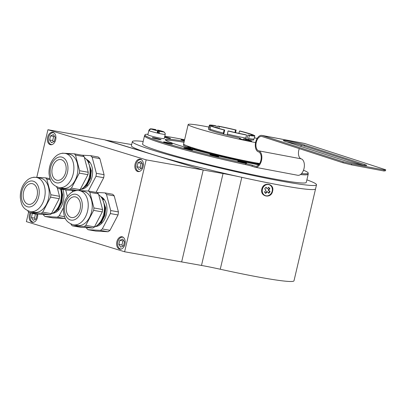 <?xml version="1.0" encoding="UTF-8"?>
<svg xmlns="http://www.w3.org/2000/svg" width="406" height="406" viewBox="0 0 406 406"><rect width="100%" height="100%" fill="white"/><g stroke="black" fill="none" stroke-linecap="round" stroke-linejoin="round"><path stroke-width="0.61" d="M27.887 210.815L28.024 211.333A19.965 13.317 -79.9 0 0 29.283 212.607L41.209 213.257A19.965 13.317 -79.9 0 0 42.757 212.135L50.588 197.159A19.965 13.317 -79.9 0 0 50.882 194.763L46.791 179.132A19.965 13.317 -79.9 0 0 45.538 177.858L33.612 177.209A19.965 13.317 -79.9 0 0 33.348 177.381M32.729 203.183A10.51 7.009 -79.9 0 0 37.453 192.063A10.51 7.009 -79.9 0 0 32.155 183.624A10.51 7.009 -79.9 0 0 27.907 184.766A10.51 7.009 -79.9 0 0 23.183 195.885A10.51 7.009 -79.9 0 0 28.476 204.32A10.51 7.009 -79.9 0 0 32.729 203.183M30.364 211.592L34.373 212.308A17.341 11.566 -79.9 0 0 41.387 210.43A17.341 11.566 -79.9 0 0 49.182 192.084A17.341 11.566 -79.9 0 0 40.448 178.163L36.438 177.447A17.341 11.566 100.1 0 1 45.173 191.368A17.341 11.566 100.1 0 1 37.377 209.714A17.341 11.566 100.1 0 1 30.364 211.592C21.858 208.867 21.198 203.568 20.3 197.544C20.138 189.906 22.675 183.928 27.918 179.609C30.546 177.701 33.388 176.98 36.438 177.447M50.953 214.023A17.341 11.566 -79.9 0 0 53.567 212.597A17.341 11.566 -79.9 0 0 60.595 189.039M52.404 213.338A15.398 10.272 -79.9 0 0 56.977 211.582A15.398 10.272 -79.9 0 0 62.823 189.435M53.414 213.206A16.813 11.216 100.1 0 1 53.145 212.886M54.171 212.13L56.358 210.897L58.616 208.679L61.834 202.259L62.631 194.692L61.331 189.171M60.738 189.064L62.037 194.586L61.24 202.158L58.022 208.572L55.246 211.156M43.325 214.439L43.442 214.886A21.016 14.017 -79.9 0 0 45.025 216.494L57.276 217.159A21.016 14.017 -79.9 0 0 59.225 215.748L63.402 207.765M65.711 189.952L67.411 196.448M65.295 218.342A21.016 14.017 100.1 0 1 64.985 218.535L52.734 217.865L45.025 216.494M64.569 216.697L59.225 215.748M57.276 217.159L64.985 218.535M29.283 212.607L37.915 214.145L49.842 214.794A19.965 13.317 -79.9 0 0 51.389 213.673L59.225 198.696A19.965 13.317 -79.9 0 0 59.52 196.296L57.332 187.948M41.209 213.257L49.842 214.794M51.389 213.673L42.757 212.135M50.588 197.159L59.225 198.696M59.52 196.296L50.882 194.763M46.791 179.132L50.344 179.767M49.938 178.64L45.538 177.858M56.607 186.78L56.744 187.303A19.965 13.317 -79.9 0 0 57.997 188.577L69.923 189.226A19.965 13.317 -79.9 0 0 71.471 188.105L79.307 173.129A19.965 13.317 -79.9 0 0 79.601 170.728L75.511 155.102A19.965 13.317 -79.9 0 0 74.252 153.828L62.326 153.179A19.965 13.317 -79.9 0 0 62.062 153.346M61.443 179.147A10.51 7.009 -79.9 0 0 66.168 168.033A10.51 7.009 -79.9 0 0 60.875 159.594A10.51 7.009 -79.9 0 0 56.622 160.73A10.51 7.009 -79.9 0 0 51.897 171.85A10.51 7.009 -79.9 0 0 57.195 180.289A10.51 7.009 -79.9 0 0 61.443 179.147M59.078 187.562L63.087 188.272A17.341 11.566 -79.9 0 0 70.101 186.395A17.341 11.566 -79.9 0 0 77.901 168.054A17.341 11.566 -79.9 0 0 69.162 154.133L65.153 153.417A17.341 11.566 100.1 0 1 73.892 167.338A17.341 11.566 100.1 0 1 66.097 185.684A17.341 11.566 100.1 0 1 59.078 187.562C50.577 184.837 49.913 179.538 49.014 173.514C48.852 165.876 51.395 159.898 56.637 155.574C59.266 153.671 62.103 152.95 65.153 153.417M79.667 189.988A17.341 11.566 -79.9 0 0 82.281 188.562A17.341 11.566 -79.9 0 0 90.03 172.611A17.341 11.566 -79.9 0 0 84.377 157.528M81.124 189.308A15.398 10.272 -79.9 0 0 85.691 187.552A15.398 10.272 -79.9 0 0 92.619 172.474A15.398 10.272 -79.9 0 0 86.448 159.38M82.134 189.176A16.813 11.216 100.1 0 1 81.86 188.856M82.89 188.095L85.077 186.867L87.336 184.649L90.553 178.229L91.345 170.662L88.249 162.177M89.076 164.237L90.751 170.556L89.959 178.122L86.742 184.542L83.966 187.12M87.412 160.68A14.712 9.815 100.1 0 1 89.371 162.557L87.447 160.735M87.087 160.208L89.371 162.557M72.045 190.409L72.161 190.856A21.016 14.017 -79.9 0 0 72.887 191.668M81.799 155.168L90.579 155.65A21.016 14.017 -79.9 0 1 92.157 157.254L96.364 173.311A21.016 14.017 -79.9 0 1 95.994 176.331L88.29 191.053M90.579 155.65L98.288 157.02A21.016 14.017 100.1 0 1 99.866 158.624L104.073 174.681A21.016 14.017 100.1 0 1 103.703 177.701L96.019 192.388M104.073 174.681L96.364 173.311M92.157 157.254L99.866 158.624M95.994 176.331L103.703 177.701M78.901 190.541A19.965 13.317 -79.9 0 0 80.104 189.643L87.94 174.661A19.965 13.317 -79.9 0 0 88.234 172.266L84.144 156.64A19.965 13.317 -79.9 0 0 82.89 155.361L74.252 153.828M57.997 188.577L66.63 190.115L76.125 190.632M69.923 189.226L76.663 190.424M80.104 189.643L71.471 188.105M79.307 173.129L87.94 174.661M88.234 172.266L79.601 170.728M75.511 155.102L84.144 156.64M165.217 134.34A8.409 0.507 -166.8 0 1 165.222 134.366L164.212 138.654A8.409 0.507 -166.8 0 1 157.284 137.543A8.409 0.507 -166.8 0 1 147.845 134.812L148.85 130.524A8.409 0.507 -166.8 0 0 148.855 130.549A8.409 0.507 13.2 0 0 149.164 130.752C149.581 129.534 150.423 129.006 151.687 129.164A6.303 0.381 13.2 0 0 157.432 130.773L157.269 133.021A8.409 0.507 13.2 0 0 158.289 133.254A8.409 0.507 13.2 0 0 159.289 133.472L158.35 132.858L158.837 130.833L159.451 131.229A6.303 0.381 13.2 0 0 163.654 131.843L165.161 133.198L165.222 134.366A8.409 0.507 -166.8 0 1 159.289 133.472L159.451 131.229M151.687 129.164L157.432 130.773M155.305 129.976L151.377 128.961C150.113 128.803 149.271 129.331 148.855 130.549L149.2 130.625M155.336 129.849L156.203 129.986L155.579 129.58A6.303 0.381 13.2 0 0 151.377 128.961M158.391 132.676L157.731 132.468L158.213 130.427L157.579 130.021L163.339 131.64A6.303 0.381 13.2 0 0 157.599 130.032M158.213 130.427L163.339 131.64M158.35 132.858L158.827 130.818L163.654 131.843M157.731 132.468L157.421 132.265M148.85 130.524C149.743 129.133 150.337 128.585 150.626 128.895C151.88 128.961 150.017 128.489 155.554 129.57L155.579 129.58M164.166 132.031L163.714 131.762M70.954 224.026L71.086 224.543A19.965 13.317 -79.9 0 0 72.344 225.822L84.27 226.472A19.965 13.317 -79.9 0 0 85.818 225.345L93.654 210.369A19.965 13.317 -79.9 0 0 93.943 207.973L89.853 192.348A19.965 13.317 -79.9 0 0 88.599 191.069L76.673 190.419A19.965 13.317 -79.9 0 0 76.409 190.592M75.79 216.393A10.51 7.009 -79.9 0 0 80.515 205.274A10.51 7.009 -79.9 0 0 75.222 196.839A10.51 7.009 -79.9 0 0 70.969 197.976A10.51 7.009 -79.9 0 0 66.244 209.095A10.51 7.009 -79.9 0 0 71.537 217.53A10.51 7.009 -79.9 0 0 75.79 216.393M73.425 224.802L77.434 225.518A17.341 11.566 -79.9 0 0 84.448 223.64A17.341 11.566 -79.9 0 0 92.243 205.294A17.341 11.566 -79.9 0 0 83.509 191.373L79.5 190.663A17.341 11.566 100.1 0 1 88.234 204.578A17.341 11.566 100.1 0 1 80.439 222.924A17.341 11.566 100.1 0 1 73.425 224.802C64.919 222.077 64.26 216.784 63.361 210.76C63.199 203.117 65.736 197.138 70.984 192.82C73.608 190.911 76.45 190.196 79.5 190.663M94.014 227.233A17.341 11.566 -79.9 0 0 96.628 225.807A17.341 11.566 -79.9 0 0 104.378 209.851A17.341 11.566 -79.9 0 0 98.719 194.768M95.466 226.553A15.398 10.272 -79.9 0 0 100.038 224.792A15.398 10.272 -79.9 0 0 106.961 209.719A15.398 10.272 -79.9 0 0 100.795 196.621M96.476 226.416A16.813 11.216 100.1 0 1 96.207 226.101M97.232 225.34L99.419 224.107L101.683 221.889L104.9 215.474L105.692 207.902L102.591 199.417M103.423 201.477L105.098 207.801L104.301 215.368L101.084 221.788L98.308 224.366M101.754 197.92A14.712 9.815 100.1 0 1 103.713 199.798L101.789 197.976M101.434 197.448L103.713 199.798M86.387 227.649L86.503 228.101A21.016 14.017 -79.9 0 0 88.087 229.705L100.338 230.375A21.016 14.017 -79.9 0 0 102.287 228.959L110.341 213.571A21.016 14.017 -79.9 0 0 110.706 210.552L106.504 194.494A21.016 14.017 -79.9 0 0 104.926 192.891L96.141 192.414M104.926 192.891L112.635 194.261A21.016 14.017 100.1 0 1 114.213 195.87L118.415 211.922A21.016 14.017 100.1 0 1 118.044 214.941L109.996 230.329A21.016 14.017 100.1 0 1 108.047 231.745L95.796 231.075L88.087 229.705M118.415 211.922L110.706 210.552M106.504 194.494L114.213 195.87M109.996 230.329L102.287 228.959M110.341 213.571L118.044 214.941M100.338 230.375L108.047 231.745M72.344 225.822L80.977 227.355L92.903 228.005A19.965 13.317 -79.9 0 0 94.451 226.883L102.287 211.907A19.965 13.317 -79.9 0 0 102.581 209.506L98.485 193.88A19.965 13.317 -79.9 0 0 97.232 192.606L88.599 191.069M84.27 226.472L92.903 228.005M94.451 226.883L85.818 225.345M93.654 210.369L102.287 211.907M102.581 209.506L93.943 207.973M89.853 192.348L98.485 193.88M195.981 148.779A34.048 2.06 13.2 0 0 234.719 159.03A34.048 2.06 13.2 0 0 256.333 162.933M209.993 153.742A34.677 2.101 -166.8 0 1 192.444 147.723A34.677 2.101 -166.8 0 1 192.454 147.698M234.952 132.478L235.531 130.032A21.016 1.274 -166.8 0 0 226.934 128.047A21.016 1.274 -166.8 0 0 219.255 126.499L217.667 126.027A23.33 1.411 -166.8 0 1 236.13 130.032L235.531 130.032M251.075 135.442L251.289 134.543A21.016 1.274 -166.8 0 0 239.474 131.021L238.931 133.346M246.858 139.304L247.858 135.031A21.016 1.274 -166.8 0 0 252.562 135.315A21.016 1.274 -166.8 0 0 252.319 135.041L252.222 135.457M246.533 135.01L244.945 134.533A21.016 1.274 -166.8 0 1 237.261 132.99A21.016 1.274 -166.8 0 1 228.669 131.006L228.07 131.001L227.355 134.066A23.33 1.411 -166.8 0 0 237.114 136.325A23.33 1.411 -166.8 0 0 245.813 138.076L246.533 135.01A23.33 1.411 -166.8 0 1 237.83 133.259A23.33 1.411 -166.8 0 1 228.07 131.001M245.432 139.05L245.666 138.045M224.127 130.011A23.33 1.411 -166.8 0 1 210.724 126.012L212.911 126.489A21.016 1.274 -166.8 0 0 224.726 130.011L224.127 130.011L223.407 133.077A23.33 1.411 -166.8 0 1 210.009 129.078L210.724 126.012M252.319 135.041L254.506 135.513A23.33 1.411 -166.8 0 1 254.811 135.843A23.33 1.411 -166.8 0 1 249.446 135.508L247.858 135.031M239.474 131.021L240.073 131.021A23.33 1.411 -166.8 0 1 253.476 135.02L251.289 134.543M249.446 135.508L248.345 139.547M254.811 135.843L254.095 138.908A23.33 1.411 -166.8 0 1 248.726 138.568M253.476 135.02L253.415 135.279M236.13 130.032L235.526 132.605M217.22 127.936L217.667 126.027M223.224 134.097L223.407 133.077M210.196 129.154L209.968 130.143M227.406 134.081L227.167 135.086M224.726 130.011L223.736 134.229M215.977 127.555L216.342 126.002A21.016 1.274 -166.8 0 0 211.638 125.718A21.016 1.274 -166.8 0 0 211.881 125.997L211.82 126.251M219.255 126.499L218.809 128.408M211.881 125.997L209.694 125.52A23.33 1.411 -166.8 0 1 209.389 125.19A23.33 1.411 -166.8 0 1 214.754 125.53L216.342 126.002M208.933 129.646L208.973 128.585A23.33 1.411 -166.8 0 1 208.669 128.255L209.389 125.19M208.973 128.585L209.694 125.52M259.47 163.78A34.677 2.101 -166.8 0 1 241.575 161.152M263.844 186.395A5.78 4.973 109.1 0 0 263.611 194.438A5.78 4.973 109.1 0 0 270.772 193.956A5.78 4.973 109.1 0 0 271.005 185.912A5.78 4.973 109.1 0 0 263.844 186.395M268.605 187.262L267.351 188.714L266.026 187.262L264.682 188.815L266.006 190.262L264.448 192.058L265.712 193.434L267.265 191.637L268.747 193.256L270.091 191.708L268.61 190.089L269.868 188.638L268.605 187.262M268.412 192.891L269.589 191.53L268.107 189.912L269.361 188.465L268.437 187.46M269.361 188.465L269.868 188.638M268.107 189.912L268.61 190.089M269.589 191.53L270.091 191.708M265.372 193.063L266.762 191.465L267.265 191.637M267.351 188.714L265.859 187.455M97.354 225.294A15.235 10.165 -79.9 0 0 98.019 225.939M54.292 212.079A15.235 10.165 -79.9 0 0 54.957 212.729M83.007 188.049A15.235 10.165 -79.9 0 0 83.677 188.694M116.872 241.732A6.303 4.207 -79.9 0 0 119.806 249.177A6.303 4.207 -79.9 0 0 124.946 244.209A6.303 4.207 -79.9 0 0 122.013 236.764A6.303 4.207 -79.9 0 0 116.872 241.732M135.076 164.115A6.303 4.207 -79.9 0 0 138.01 171.565A6.303 4.207 -79.9 0 0 143.151 166.597A6.303 4.207 -79.9 0 0 140.217 159.147A6.303 4.207 -79.9 0 0 135.076 164.115M30.191 212.769A6.303 4.207 -79.9 0 0 29.399 214.896A6.303 4.207 -79.9 0 0 32.333 222.341A6.303 4.207 -79.9 0 0 37.474 217.372A6.303 4.207 -79.9 0 0 37.646 214.099M47.603 137.284A6.303 4.207 -79.9 0 0 50.537 144.729A6.303 4.207 -79.9 0 0 55.678 139.76A6.303 4.207 -79.9 0 0 52.75 132.315A6.303 4.207 -79.9 0 0 47.603 137.284M131.676 144.506A42.036 2.543 -166.8 0 1 124.815 143.399L105.403 140.116L203.218 170.007L181.66 261.921L124.617 251.771L26.38 221.63L28.638 212.003M36.758 177.381L47.938 129.722L104.981 139.867L203.218 170.007L146.17 159.857L124.617 251.771M47.938 129.722L146.17 159.857M33.876 222.199A5.989 3.994 100.1 0 1 33.16 222.168A5.989 3.994 100.1 0 1 31.191 212.947M32.896 213.251L32.368 213.5L31.399 217.58L33.236 220.351L36.053 219.047L37.022 214.962L36.286 213.855M35.982 213.8L35.454 214.048L34.48 218.129L35.317 219.387M34.48 218.129L31.399 217.58M35.454 214.048L32.368 213.5M261.824 189.069C263.418 181.33 274.842 183.593 272.588 191.201C271.218 199.016 259.794 196.778 261.824 189.069M223.046 173.535L201.493 265.448L181.66 261.921L203.218 170.007L223.046 173.535A42.036 2.543 -166.8 0 1 241.814 177.326A94.578 5.725 13.2 0 0 284.033 185.862A94.578 5.725 13.2 0 0 315.558 188.876A94.578 5.725 -166.8 0 1 246.716 178.401A94.578 5.725 -166.8 0 1 131.397 145.683L132.356 141.598A94.578 5.725 -166.8 0 1 143.186 141.445M201.493 265.448A42.036 2.543 -166.8 0 1 220.255 269.239A94.578 5.725 13.2 0 0 262.474 277.77A94.578 5.725 13.2 0 0 294 280.79L316.513 184.796A94.578 5.725 -166.8 0 1 247.67 174.316A94.578 5.725 -166.8 0 1 132.356 141.598M171.911 143.013A6.303 0.381 13.2 0 0 171.961 142.978A6.303 0.381 13.2 0 0 169.302 142.029M258.998 164.44A44.137 2.669 -166.8 0 1 237.195 160.218A44.137 2.669 -166.8 0 1 183.38 144.947A44.137 2.669 -166.8 0 1 184.334 144.632M308.078 173.824A84.067 5.09 -166.8 0 1 308.2 174.225A84.067 5.09 -166.8 0 1 300.46 174.56M247.137 164.937A84.067 5.09 -166.8 0 1 247.005 164.912A84.067 5.09 -166.8 0 1 144.5 135.827A84.067 5.09 -166.8 0 1 144.79 135.528M308.2 174.225L306.281 182.395A84.067 5.09 -166.8 0 1 245.092 173.078A84.067 5.09 -166.8 0 1 142.587 143.998L144.5 135.827M306.88 179.843A94.578 5.725 -166.8 0 1 316.513 184.796M121.343 249.035A5.989 3.994 100.1 0 1 120.628 249.005A5.989 3.994 100.1 0 1 117.745 245.432A5.989 3.994 100.1 0 1 118.816 239.52A5.989 3.994 100.1 0 1 122.729 237.211A5.989 3.994 100.1 0 1 123.409 237.429M122.653 239.027L119.836 240.332L118.867 244.412L120.709 247.188L123.52 245.879L124.49 241.798L122.653 239.027M123.657 240.54L122.922 240.88L121.952 244.96L122.785 246.224M121.952 244.96L118.867 244.412M122.922 240.88L119.836 240.332M259.657 163.486A44.137 2.669 -166.8 0 1 245.498 160.888A44.137 2.669 -166.8 0 1 183.619 143.927L188.171 124.525A44.137 2.669 -166.8 0 1 208.948 127.068M255.572 142.567A44.137 2.669 -166.8 0 1 250.05 141.486A44.137 2.669 -166.8 0 1 188.171 124.525M254.374 137.72A44.137 2.669 -166.8 0 1 257.115 138.487M234.15 158.472A27.324 1.654 -166.8 0 1 217.834 154.645M253.846 139.045L253.648 139.882A23.117 1.401 -166.8 0 1 243.712 138.73L245.965 139.552A6.303 0.381 -166.8 0 1 251.69 141.283A6.303 0.381 -166.8 0 1 245.463 140.217A6.303 0.381 -166.8 0 1 239.408 138.405A6.303 0.381 -166.8 0 1 240.453 138.436L238.195 137.614A23.117 1.401 -166.8 0 1 208.633 129.321L208.831 128.484M243.478 139.73L243.712 138.73M240.453 138.436L240.357 138.842M245.965 139.552L245.792 140.293M139.547 171.423A5.989 3.994 100.1 0 1 138.832 171.393A5.989 3.994 100.1 0 1 135.949 167.815A5.989 3.994 100.1 0 1 137.02 161.908A5.989 3.994 100.1 0 1 140.933 159.594A5.989 3.994 100.1 0 1 141.613 159.812M140.857 161.41L138.04 162.72L137.071 166.8L138.913 169.576L141.724 168.267L142.694 164.186L140.857 161.41M141.861 162.928L141.126 163.268L140.156 167.348L140.989 168.607M140.156 167.348L137.071 166.8M141.126 163.268L138.04 162.72M186.593 146.779A44.137 2.669 -166.8 0 1 191.5 147.393M192.424 147.804A41.508 2.512 13.2 0 0 188.049 147.322M52.08 144.587A5.989 3.994 100.1 0 1 51.364 144.556A5.989 3.994 100.1 0 1 48.481 140.983A5.989 3.994 100.1 0 1 49.552 135.071A5.989 3.994 100.1 0 1 53.465 132.762A5.989 3.994 100.1 0 1 54.145 132.98M53.384 134.579L50.572 135.883L49.603 139.963L51.44 142.739L54.257 141.43L55.226 137.35L53.384 134.579M54.389 136.091L53.658 136.431L52.684 140.512L53.521 141.77M52.684 140.512L49.603 139.963M53.658 136.431L50.572 135.883M153.098 137.994A4.517 0.274 -166.8 0 1 152.296 137.644A4.517 0.274 -166.8 0 1 155.396 138.101A4.517 0.274 -166.8 0 1 160.294 139.354A4.517 0.274 -166.8 0 1 161.096 139.705A4.517 0.274 -166.8 0 1 157.995 139.248A4.517 0.274 -166.8 0 1 153.098 137.994M164.643 136.817A4.517 0.274 -166.8 0 1 169.703 138.106A4.517 0.274 -166.8 0 1 170.505 138.456A4.517 0.274 -166.8 0 1 164.526 137.319M184.385 140.674A4.517 0.274 -166.8 0 1 181.792 139.958A4.517 0.274 -166.8 0 1 180.99 139.608A4.517 0.274 -166.8 0 1 184.507 140.156M238.637 161.446A4.517 0.274 -166.8 0 1 237.835 161.091A4.517 0.274 -166.8 0 1 240.936 161.552A4.517 0.274 -166.8 0 1 245.833 162.801A4.517 0.274 -166.8 0 1 246.635 163.156A4.517 0.274 -166.8 0 1 243.534 162.694A4.517 0.274 -166.8 0 1 238.637 161.446M210.699 154.96A4.517 0.274 -166.8 0 1 209.897 154.605A4.517 0.274 -166.8 0 1 212.998 155.067A4.517 0.274 -166.8 0 1 217.895 156.32A4.517 0.274 -166.8 0 1 218.697 156.67A4.517 0.274 -166.8 0 1 215.591 156.208A4.517 0.274 -166.8 0 1 210.699 154.96M184.628 148.226A4.517 0.274 -166.8 0 1 183.832 147.875A4.517 0.274 -166.8 0 1 186.933 148.332A4.517 0.274 -166.8 0 1 191.83 149.586A4.517 0.274 -166.8 0 1 192.627 149.936A4.517 0.274 -166.8 0 1 189.526 149.474A4.517 0.274 -166.8 0 1 184.628 148.226M164.405 142.267A4.517 0.274 -166.8 0 1 163.603 141.917A4.517 0.274 -166.8 0 1 166.704 142.374A4.517 0.274 -166.8 0 1 171.601 143.628A4.517 0.274 -166.8 0 1 172.403 143.978A4.517 0.274 -166.8 0 1 169.302 143.521A4.517 0.274 -166.8 0 1 164.405 142.267M342.943 162.77L343.182 161.75L351.733 163.841L351.494 164.866L342.943 162.77L262.048 136.523A7.354 4.309 100.7 0 0 261.738 136.446A7.354 4.309 100.7 0 0 256.252 142.339A7.354 4.309 100.7 0 0 258.693 150.824A8.409 4.923 -79.3 0 1 261.555 160.213A8.409 4.923 -79.3 0 1 255.217 167.252A8.409 4.923 -79.3 0 1 254.861 167.16L252.09 166.262A6.303 0.381 13.2 0 0 245.62 164.592L245.858 163.572A83.859 5.075 -166.8 0 1 159.802 141.4A83.859 5.075 -166.8 0 1 144.947 134.858A83.859 5.075 -166.8 0 1 147.982 134.229M245.62 164.592A83.859 5.075 -166.8 0 1 159.558 142.42A83.859 5.075 -166.8 0 1 144.709 135.878L144.947 134.858M164.8 136.162A83.859 5.075 -166.8 0 1 184.608 139.725M165.668 140.253A63.052 3.816 -166.8 0 1 184.004 142.293M258.652 164.841A63.052 3.816 -166.8 0 1 176.371 144.526A63.052 3.816 -166.8 0 1 165.206 139.608A63.052 3.816 -166.8 0 1 184.243 141.273M301.653 145.262A7.354 4.309 -79.3 0 0 300.597 146.348M299.318 148.616A7.354 4.309 -79.3 0 0 298.77 150.362A7.354 4.309 -79.3 0 0 301.211 158.847A8.409 4.923 100.7 0 1 304.074 168.236A8.409 4.923 100.7 0 1 297.74 175.28L255.217 167.252M343.182 161.75L262.286 135.502A8.409 4.923 -79.3 0 0 261.931 135.411A8.409 4.923 -79.3 0 0 255.663 142.146A8.409 4.923 -79.3 0 0 258.455 151.844A7.354 4.309 100.7 0 1 260.957 160.06A7.354 4.309 100.7 0 1 255.415 166.221A7.354 4.309 100.7 0 1 255.1 166.14L252.329 165.242L252.09 166.262M351.733 163.841L384.208 169.972L385.7 169.774L385.461 170.794L383.969 170.992L384.208 169.972M351.494 164.866L383.969 170.992M345.455 160.903L285.423 141.425A12.013 0.726 -166.8 0 1 283.297 140.486A12.013 0.726 -166.8 0 1 291.538 141.709A12.013 0.726 -166.8 0 1 304.556 145.033L364.588 164.511A12.013 0.726 -166.8 0 1 366.719 165.45A12.013 0.726 -166.8 0 1 358.473 164.227A12.013 0.726 -166.8 0 1 345.455 160.903M261.931 135.411L304.449 143.44A8.409 4.923 100.7 0 1 304.804 143.531L385.7 169.774M303.5 170.226A83.859 5.075 -166.8 0 1 308.235 173.154A83.859 5.075 -166.8 0 1 301.541 173.585M245.858 163.572A6.303 0.381 -166.8 0 1 252.329 165.242M308.235 173.154L307.997 174.174A83.859 5.075 -166.8 0 1 300.501 174.534M286.631 141.816A12.013 0.726 -166.8 0 1 304.317 146.053L363.142 165.14M27.303 182.461A13.134 8.759 -79.9 0 0 21.914 200.067A13.134 8.759 -79.9 0 0 33.333 205.482A13.134 8.759 -79.9 0 0 38.722 187.882A13.134 8.759 -79.9 0 0 27.303 182.461M56.018 158.431A13.134 8.759 -79.9 0 0 50.628 176.037A13.134 8.759 -79.9 0 0 62.047 181.452A13.134 8.759 -79.9 0 0 67.437 163.846A13.134 8.759 -79.9 0 0 56.018 158.431M157.269 133.021A8.409 0.507 -166.8 0 1 149.164 130.752M70.365 195.672A13.134 8.759 -79.9 0 0 64.975 213.277A13.134 8.759 -79.9 0 0 76.394 218.692A13.134 8.759 -79.9 0 0 81.784 201.092A13.134 8.759 -79.9 0 0 70.365 195.672M241.814 177.326L220.255 269.239M262.286 135.502L304.804 143.531M255.1 166.14L255.734 166.262M258.693 150.824L301.211 158.847M304.556 145.033L304.317 146.053M364.588 164.511L364.395 165.343M58.997 209.75L57.865 209.547M57.271 209.44L56.804 209.359M87.711 185.715L86.579 185.517M85.986 185.41L85.524 185.329M260.479 161.735L260.83 160.603M102.058 222.96L100.927 222.757M100.333 222.65L99.866 222.569M192.444 147.723L192.211 148.718M33.683 222.26L33.16 222.168M121.15 249.096L120.628 249.005M123.251 237.302L122.729 237.211M139.354 171.484L138.832 171.393M141.455 159.69L140.933 159.594M51.887 144.648L51.364 144.556M53.983 132.853L53.465 132.762"/></g></svg>
